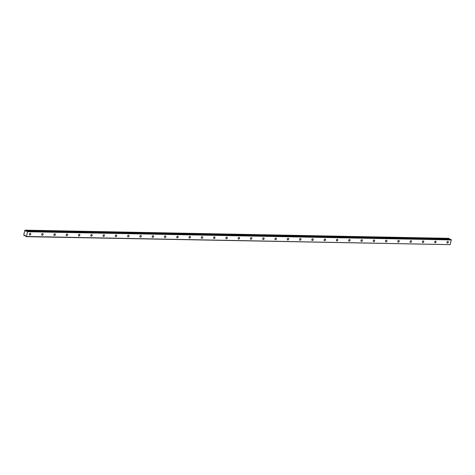 <?xml version="1.0" encoding="UTF-8"?>
<svg xmlns="http://www.w3.org/2000/svg" width="475" height="475" viewBox="0 0 475 475"><rect width="100%" height="100%" fill="white"/><g stroke="black" fill="none" stroke-linecap="round" stroke-linejoin="round"><path stroke-width="0.71" d="M447.444 243.075A0.897 0.659 118.1 0 0 447.836 241.377A0.897 0.659 118.1 0 0 447.444 243.075M29.872 235.024A0.897 0.659 118.1 0 0 30.263 233.32A0.897 0.659 118.1 0 0 29.872 235.024M42.156 235.262A0.897 0.659 118.1 0 0 42.548 233.558A0.897 0.659 118.1 0 0 42.156 235.262M54.435 235.499A0.897 0.659 118.1 0 0 54.827 233.795A0.897 0.659 118.1 0 0 54.435 235.499M66.72 235.737A0.897 0.659 118.1 0 0 67.106 234.033A0.897 0.659 118.1 0 0 66.72 235.737M78.998 235.968A0.897 0.659 118.1 0 0 79.39 234.27A0.897 0.659 118.1 0 0 78.998 235.968M91.283 236.206A0.897 0.659 118.1 0 0 91.669 234.507A0.897 0.659 118.1 0 0 91.283 236.206M103.562 236.443A0.897 0.659 118.1 0 0 103.954 234.745A0.897 0.659 118.1 0 0 103.562 236.443M115.847 236.681A0.897 0.659 118.1 0 0 116.232 234.977A0.897 0.659 118.1 0 0 115.847 236.681M128.125 236.918A0.897 0.659 118.1 0 0 128.517 235.214A0.897 0.659 118.1 0 0 128.125 236.918M140.41 237.156A0.897 0.659 118.1 0 0 140.796 235.452A0.897 0.659 118.1 0 0 140.41 237.156M152.689 237.393A0.897 0.659 118.1 0 0 153.081 235.689A0.897 0.659 118.1 0 0 152.689 237.393M164.967 237.631A0.897 0.659 118.1 0 0 165.359 235.927A0.897 0.659 118.1 0 0 164.967 237.631M177.252 237.868A0.897 0.659 118.1 0 0 177.644 236.164A0.897 0.659 118.1 0 0 177.252 237.868M189.531 238.1A0.897 0.659 118.1 0 0 189.923 236.402A0.897 0.659 118.1 0 0 189.531 238.1M201.816 238.337A0.897 0.659 118.1 0 0 202.202 236.639A0.897 0.659 118.1 0 0 201.816 238.337M214.094 238.575A0.897 0.659 118.1 0 0 214.486 236.877A0.897 0.659 118.1 0 0 214.094 238.575M226.379 238.812A0.897 0.659 118.1 0 0 226.765 237.114A0.897 0.659 118.1 0 0 226.379 238.812M238.658 239.05A0.897 0.659 118.1 0 0 239.05 237.346A0.897 0.659 118.1 0 0 238.658 239.05M250.942 239.287A0.897 0.659 118.1 0 0 251.328 237.583A0.897 0.659 118.1 0 0 250.942 239.287M263.221 239.525A0.897 0.659 118.1 0 0 263.613 237.821A0.897 0.659 118.1 0 0 263.221 239.525M275.506 239.762A0.897 0.659 118.1 0 0 275.892 238.058A0.897 0.659 118.1 0 0 275.506 239.762M287.785 240A0.897 0.659 118.1 0 0 288.177 238.296A0.897 0.659 118.1 0 0 287.785 240M300.063 240.237A0.897 0.659 118.1 0 0 300.455 238.533A0.897 0.659 118.1 0 0 300.063 240.237M312.348 240.469A0.897 0.659 118.1 0 0 312.74 238.771A0.897 0.659 118.1 0 0 312.348 240.469M324.627 240.706A0.897 0.659 118.1 0 0 325.019 239.008A0.897 0.659 118.1 0 0 324.627 240.706M336.912 240.944A0.897 0.659 118.1 0 0 337.298 239.246A0.897 0.659 118.1 0 0 336.912 240.944M349.19 241.181A0.897 0.659 118.1 0 0 349.582 239.477A0.897 0.659 118.1 0 0 349.19 241.181M361.475 241.419A0.897 0.659 118.1 0 0 361.861 239.715A0.897 0.659 118.1 0 0 361.475 241.419M373.754 241.656A0.897 0.659 118.1 0 0 374.146 239.952A0.897 0.659 118.1 0 0 373.754 241.656M386.038 241.894A0.897 0.659 118.1 0 0 386.424 240.19A0.897 0.659 118.1 0 0 386.038 241.894M398.317 242.131A0.897 0.659 118.1 0 0 398.709 240.427A0.897 0.659 118.1 0 0 398.317 242.131M410.602 242.369A0.897 0.659 118.1 0 0 410.988 240.665A0.897 0.659 118.1 0 0 410.602 242.369M422.881 242.6A0.897 0.659 118.1 0 0 423.272 240.902A0.897 0.659 118.1 0 0 422.881 242.6M435.159 242.838A0.897 0.659 118.1 0 0 435.551 241.14A0.897 0.659 118.1 0 0 435.159 242.838M451.25 239.922L450.169 244.649L26.458 236.479L27.538 231.747L451.25 239.922L450.478 239.198L26.772 231.028L26.232 231.402L25.65 230.957L449.326 239.085A0.487 0.315 91.1 0 1 449.148 238.569L25.181 230.167L448.851 238.343M25.401 230.286L449.148 238.569M24.949 235.309L25.585 236.33L26.458 236.479M26.214 236.663L450.169 244.649M27.538 231.747L27.425 231.367L451.137 239.542M448.869 238.337L25.104 230.215A0.493 0.315 91.1 0 1 24.783 230.458L23.78 234.858A0.493 0.315 91.1 0 1 23.928 235.357L24.261 235.535A0.487 0.315 91.1 0 1 24.611 235.297L24.629 235.303M27.425 231.367L26.796 231.034L450.508 239.204M449.326 239.085L25.65 230.957M25.614 230.909A0.487 0.315 91.1 0 1 25.442 230.393M25.733 231.141L26.576 231.159M25.323 235.553L24.261 235.535M24.225 235.582L25.335 235.6L24.207 235.588M25.68 231.076L26.665 231.093"/></g></svg>
